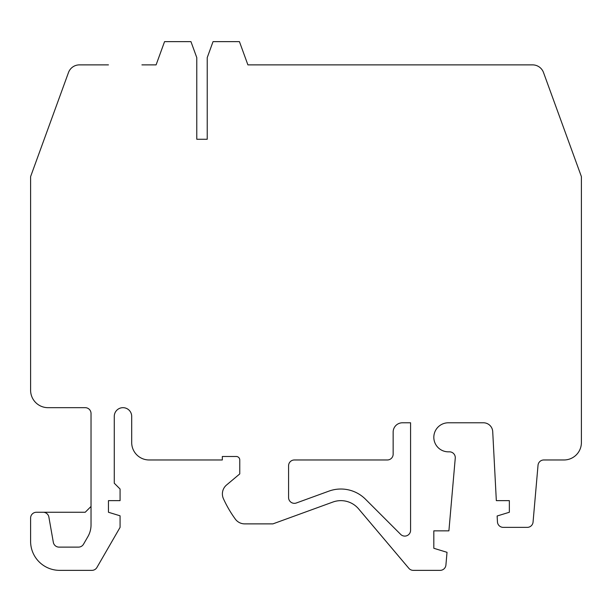 <?xml version="1.0" encoding="UTF-8"?>
<svg xmlns="http://www.w3.org/2000/svg" width="612" height="612" viewBox="0 0 612 612"><rect width="100%" height="100%" fill="white"/><g stroke="black" fill="none" stroke-linecap="round" stroke-linejoin="round"><path stroke-width="0.92" d="M91.027 506.453L85.213 512.259L36.406 512.259A5.806 5.806 0 0 0 30.6 518.073L30.6 541.306A29.047 29.047 0 0 0 59.647 570.361L91.899 570.361A5.806 5.806 0 0 0 96.933 567.454L120.074 527.368L120.074 515.809L108.454 512.259L108.454 500.639L120.074 500.639L120.074 489.019L114.268 483.212L114.268 416.389A8.713 8.713 0 0 1 122.981 407.676A8.713 8.713 0 0 1 131.695 416.389L131.695 442.537A17.427 17.427 0 0 0 149.129 459.972L222.332 459.972L222.332 456.483L236.278 456.483A3.488 3.488 0 0 1 239.766 459.972L239.766 473.91L226.547 485.002A11.62 11.62 0 0 0 223.434 498.711A116.204 116.204 0 0 0 235.322 519.106A11.62 11.62 0 0 0 244.716 523.88L272.914 523.88L332.913 502.039A23.241 23.241 0 0 1 358.609 508.878L408.839 568.303A5.806 5.806 0 0 0 413.276 570.361L440.12 570.361A5.806 5.806 0 0 0 445.911 565.06L447.02 552.315L433.824 548.283L433.824 530.849L448.902 530.849L455.259 458.151A5.806 5.806 0 0 0 449.476 451.832L448.351 451.832A14.527 14.527 0 0 1 433.824 437.312A14.527 14.527 0 0 1 448.351 422.785L483.434 422.785A9.295 9.295 0 0 1 492.714 431.59L496.332 500.639L509.352 500.639L509.352 512.259L497.135 515.993L497.449 521.86A5.806 5.806 0 0 0 503.248 527.368L527.269 527.368A5.806 5.806 0 0 0 533.06 522.059L538.024 465.273A5.806 5.806 0 0 1 543.816 459.972L563.973 459.972A17.427 17.427 0 0 0 581.4 442.537L581.4 176.623L543.51 72.522A11.62 11.62 0 0 0 532.593 64.88L247.898 64.88L239.437 41.639L213.037 41.639L207.231 57.605L207.231 139.253L196.773 139.253L207.231 139.253M108.454 64.88L79.407 64.88A11.62 11.62 0 0 0 68.49 72.522L30.6 176.623L30.6 390.249A17.427 17.427 0 0 0 48.027 407.676L85.213 407.676A5.806 5.806 0 0 1 91.027 413.49L91.027 524.974A23.241 23.241 0 0 1 87.914 536.594L83.515 544.213A5.806 5.806 0 0 1 78.481 547.12L59.05 547.12A5.806 5.806 0 0 1 53.328 542.316L48.876 517.063A5.806 5.806 0 0 0 43.154 512.259M387.342 459.972L294.38 459.972A5.806 5.806 0 0 0 288.573 465.778L288.573 497.518A5.806 5.806 0 0 0 296.369 502.98L328.935 491.122A34.861 34.861 0 0 1 365.509 499.231L400.661 534.383A5.806 5.806 0 0 0 410.583 530.275L410.583 422.785L402.451 422.785A9.295 9.295 0 0 0 393.149 432.08L393.149 454.158A5.806 5.806 0 0 1 387.342 459.972M141.915 64.88L156.098 64.88L164.559 41.639L190.959 41.639L196.773 57.605L196.773 139.253M382.385 64.88L247.898 64.88L240.707 45.127"/></g></svg>
